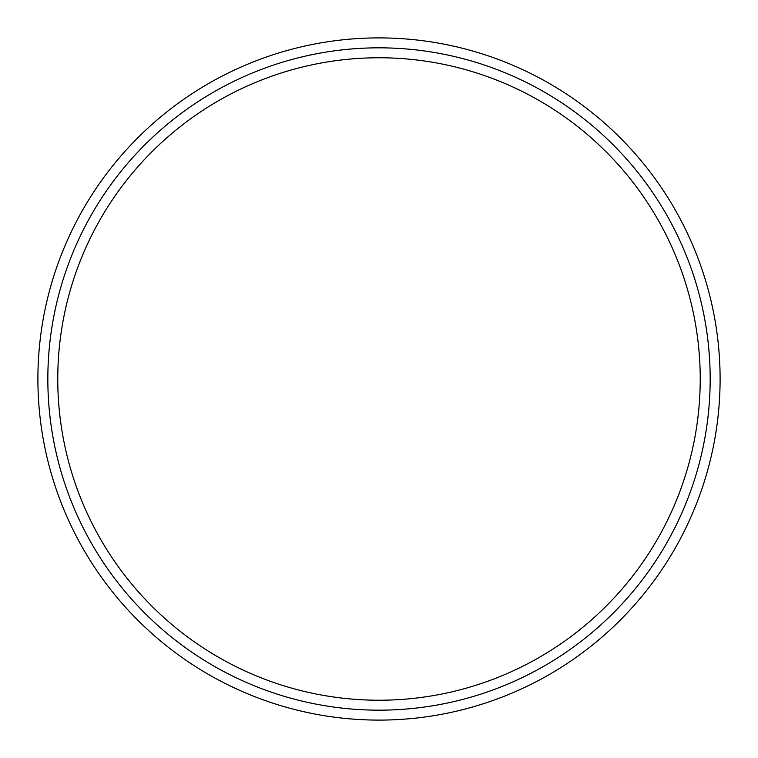 <?xml version="1.0" encoding="UTF-8"?>
<svg xmlns="http://www.w3.org/2000/svg" width="758" height="758" viewBox="0 0 758 758"><rect width="100%" height="100%" fill="white"/><g stroke="black" fill="none" stroke-linecap="round" stroke-linejoin="round"><path stroke-width="1.14" d="M47.839 379A331.161 331.161 0 0 1 544.585 92.201A331.161 331.161 0 0 1 544.585 665.799A331.161 331.161 0 0 1 47.839 379M37.9 379A341.1 341.1 0 0 1 549.55 83.598A341.1 341.1 0 0 1 549.55 674.402A341.1 341.1 0 0 1 37.9 379M57.769 379A321.231 321.231 0 0 1 539.611 100.805A321.231 321.231 0 0 1 539.611 657.195A321.231 321.231 0 0 1 57.769 379"/></g></svg>
